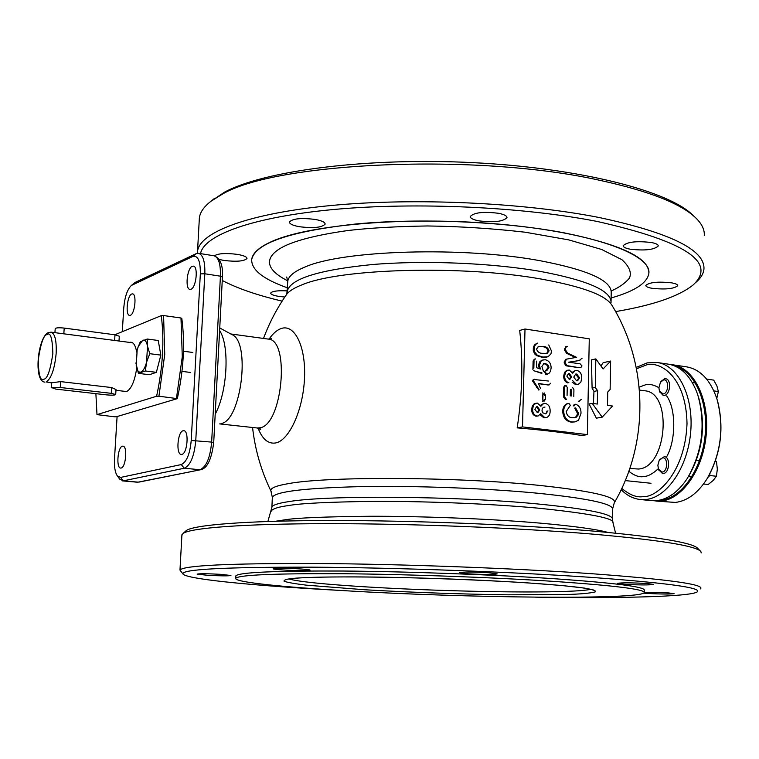 <?xml version="1.0" encoding="UTF-8"?>
<svg xmlns="http://www.w3.org/2000/svg" width="759" height="759" viewBox="0 0 759 759"><rect width="100%" height="100%" fill="white"/><g stroke="black" fill="none" stroke-linecap="round" stroke-linejoin="round"><path stroke-width="1.14" d="M274.967 568.377C282.424 567.732 311.456 569.222 310.014 570.18L308.04 570.521C300.336 571.138 271.893 569.677 273.136 568.719L274.967 568.377M235.812 576.214L235.831 575.863C238.81 572.381 274.236 570.768 342.129 571.024C408.095 571.518 494.764 574.696 556.271 578.861C615.388 583.054 644.714 586.811 644.268 590.122M207.273 575.284L197.112 574.108C199.702 573.567 207.643 573.643 220.916 574.345L230.935 575.502C228.326 576.043 220.442 575.967 207.273 575.284M269.236 584.904L257.529 583.557M644.258 592.324L667.882 592.845L674.077 593.623C670.32 594.212 661.487 594.155 647.56 593.462L643.632 593.14M624.61 584.316L617.475 583.358C621.507 582.637 631.222 582.675 646.64 583.472L653.622 584.411C649.552 585.142 639.875 585.104 624.61 584.316M468.208 573.813L459.328 572.628C463.037 571.85 472.772 571.888 488.53 572.722L497.23 573.908C493.473 574.677 483.806 574.648 468.208 573.813M535.512 597.172C619.98 598.453 690.187 596.773 697.227 591.897C702.483 587.77 666.876 582.903 590.388 577.314C511.12 571.831 396.075 567.637 311.181 567.163C224.465 567.049 181.714 569.307 182.928 573.937C185.841 578.87 245.85 584.942 322.584 589.439L343.248 590.597M185.528 531.234L186.297 530.541C193.906 524.924 245.982 520.683 328.884 520.522C411.653 520.361 517.24 524.564 591.28 530.911C657.588 536.869 693.081 542.694 697.749 548.396L700.851 551.556L701.231 552.894M700.339 588.927L700.889 588.282C701.914 584.032 665.776 579.193 592.494 573.766C514.289 568.254 401.426 564.041 316.105 563.501C228.677 563.301 183.308 565.493 179.978 570.085L182.928 573.937M181.885 535.427L183.023 533.473C190.566 527.922 243.184 523.767 327.214 523.663C411.093 523.568 518.236 527.828 593.253 534.165C660.406 540.123 696.269 545.92 700.851 551.556M315.431 219.474C321.835 220.708 325.08 222.245 325.146 224.095C322.034 227.567 313.42 228.431 299.293 226.694C292.813 225.48 289.521 223.924 289.407 222.045C292.509 218.564 301.181 217.71 315.431 219.474M271.295 241.713C308.458 224.541 408.475 216.011 499.801 224.19C591.289 232.254 651.592 254.293 648.869 273.344C647.313 283.041 634.733 291.247 611.118 297.964C634.733 291.247 647.313 283.041 648.869 273.344C649.448 258.06 621.147 244.55 563.956 232.804C504.469 221.514 420.562 217.899 356.332 223.933C290.156 231.296 255.28 243.146 251.703 259.474C252.481 253.212 259.018 247.292 271.295 241.713M287.452 287.832C263.164 279.208 251.248 269.758 251.703 259.474C251.248 269.758 263.164 279.208 287.452 287.832M214.342 255.849C218.004 253.421 225.689 252.927 237.396 254.379C243.677 255.489 246.874 256.855 246.979 258.458C244.322 261.267 236.618 261.921 223.858 260.441L219.218 259.455M284.824 297.035L279.113 296.437C273.601 295.545 270.792 294.435 270.669 293.107C272.007 291.152 277.547 290.412 287.31 290.887M651.896 288.278C647.863 287.538 645.824 286.589 645.786 285.441C649.438 282.263 658.091 281.399 671.743 282.86C675.719 283.6 677.721 284.54 677.749 285.669C674.058 288.847 665.444 289.72 651.896 288.278M630.055 249.17C625.501 248.278 623.205 247.121 623.167 245.707C627.133 241.874 636.583 240.821 651.526 242.529C655.994 243.44 658.243 244.578 658.271 245.973C654.267 249.796 644.865 250.859 630.055 249.17M478.758 220.841C473.151 219.721 470.314 218.279 470.257 216.514C473.948 212.511 483.407 211.438 498.635 213.307C504.166 214.436 506.946 215.869 506.984 217.605C503.255 221.6 493.843 222.681 478.758 220.841M615.615 311.607C653.034 305.241 678.84 296.38 693.052 285.023C717.473 262.548 685.529 241.362 597.238 221.467C523.122 206.894 416.52 201.932 334.766 209.399C252.851 216.884 204.01 235.005 200.518 253.62M222.254 280.46C237.083 288.297 257.035 295.185 282.12 301.124M211.116 201.163L224.398 192.236C263.715 170.784 366.701 157.208 473.502 162.663C580.322 168.033 669.163 191.107 692.948 215.29M695.918 282.348C700.851 278.107 703.536 273.657 703.954 268.98C705.035 249.901 670.15 232.747 599.287 217.539C523.691 202.568 414.594 197.568 331.569 205.461C248.383 213.355 199.759 232.178 197.53 251.295L197.406 253.288M199.237 220.233L199.37 217.899C200.082 212.197 204 206.609 211.135 201.144L221.353 194.759C273.828 162.208 476.291 152.559 599.99 180.357C649.201 191.107 681.193 203.678 695.946 218.07C701.942 224 704.713 229.816 704.267 235.537M149.779 353.694L146.563 362.223L145.33 370.98L138.423 373.371L149.381 374.709L156.373 372.327L160.842 355.108L158.223 340.487L147.218 339.026L147.512 346.208L149.779 353.694L160.842 355.108M138.423 373.371L135.88 362.935M145.33 370.98L156.373 372.327M137.758 348.02L140.311 341.711L147.218 339.026M138.214 346.702L137.151 350.136L136.212 365.933C137.085 370.582 138.641 372.622 140.88 372.062C143.147 371.075 145.045 367.792 146.563 362.223L147.512 346.208C146.601 341.559 145.016 339.567 142.768 340.25L138.299 346.436M658.67 469.717L662.512 473.55L663.281 473.54C669.628 473.199 670.643 456.918 664.334 456.662L659.77 459.556M662.218 472.07L658.499 469.271L657.863 465.22L659.163 460.495L662.408 457.905C668.167 456.757 667.977 471.69 662.218 472.07M176.468 398.228L182.283 356.73L180.984 317.993L163.583 315.554L164.741 354.481L158.925 396.207L177.331 398.627C183.621 370.069 185.12 343.362 181.828 318.505L180.984 317.993M163.583 315.554L161.278 315.63C164.418 340.62 162.853 367.489 156.601 396.245L158.925 396.207M114.789 334.766L161.278 315.63M177.331 398.627L116.459 416.729L114.353 416.757L96.991 414.632L95.881 393.665M156.601 396.245L96.991 414.632M123.508 391.189L126.449 391.616C131.269 389.13 134.694 381.331 136.696 368.229M136.696 352.148C135.358 344.681 132.967 341.427 129.514 342.394M707.578 380.278L706.762 379.244M713.868 390.904L718.375 391.53L716.904 385.942L713.707 380.126L707.132 379.177M718.375 391.53L716.781 398.447M715.5 460.732L716.496 461.795L717.331 469.119L716.43 476.254L713.166 480.475L708.185 484.489L703.536 483.995M707.872 477.439L709.779 475.523L716.43 476.254M716.496 461.795L715.187 461.643M709.779 475.523L709.788 474.024M55.853 389.111L51.565 387.564L60.255 387.498L111.355 393.342L115.7 394.547C114.742 395.221 111.734 395.344 106.687 394.889L55.853 389.111M55.198 328.609L55.208 328.562C56.147 327.717 59.155 327.565 64.211 328.087L114.989 334.795L119.296 336.228L119.002 341.019M674.704 365.942C694.608 370.8 708.697 401.928 705.073 435.846C701.658 469.783 681.335 498.464 660.681 500.295L658.157 500.437M653.67 500.75L661.222 501.035C682.607 499.194 703.536 468.777 706.306 433.617C709.304 398.456 693.498 367.517 672.607 364.785L670.415 364.557M655.842 501.054L675.358 502.43C687.303 500.987 697.844 493.151 706.98 478.92C721.164 453.502 724.456 426.748 716.847 398.655C710.358 379.917 700.282 369.32 686.629 366.863L672.607 364.785M708.375 476.567C721.05 452.649 724.133 427.545 717.635 401.274M132.635 342.802L51.081 332.157C54.999 333.599 56.678 340.772 56.138 353.666C54.591 369.111 51.28 378.532 46.214 381.938L51.546 382.878M51.555 382.811L60.644 381.616L111.715 387.555L116.004 389.576M659.609 391.653L663.233 395.458L664.296 395.43C670.425 394.737 671.677 379.149 665.634 378.75L664.514 378.788L661.08 381.416M663.243 393.94L659.448 391.17L658.907 387.811L660.425 382.365L663.423 379.974C669.153 378.485 668.973 393.209 663.243 393.94M271.191 491.576L270.906 490.978C270.014 488.217 275.906 485.751 288.572 483.597C327.85 476.197 457.003 476.804 539.355 485.39C592.703 491.111 617.665 496.974 614.221 502.97C649.22 443.047 648.366 364.633 612.067 305.488C606.194 295.365 582.618 286.56 541.347 279.084C463.104 264.91 340.374 268.42 302.224 284.739C294.606 287.67 289.473 290.811 286.826 294.131L286.826 294.131C277.149 307.898 269.379 322.67 263.506 338.448M269.028 339.15C272.861 333.59 276.883 330.07 281.086 328.571C294.625 323.562 306.019 346.531 304.501 378.21C303.202 409.832 289.264 440.438 275.688 442.952C268.231 444.157 262.367 439.224 258.088 428.142M581.859 435.533C563.624 432.545 542.059 429.992 517.173 427.867C522.353 394.139 523.198 361.654 519.697 330.431L525.01 329.008L522.515 426.9L587.381 434.622L581.859 435.533M596.365 418.19L589.088 403.978L592.219 403.38L602.2 417.156L596.365 418.19M593.424 403.541L593.974 391.388L592.096 388.124L591.432 359.88L595.834 358.884L595.284 387.479L592.096 388.124M600.91 365.952L603.139 362.707L610.634 361.047L603.092 368.978L595.834 358.884M610.634 361.047L610.132 389.49L607.741 392.033L607.504 405.372L612.56 406.037L602.2 417.156M595.284 387.479L597.589 390.657L593.974 391.388M597.589 390.657L597.333 404.054L592.219 403.38M517.173 427.867L522.515 426.9M587.381 434.622L589.278 338.837L525.01 329.008M219.749 327.964L231.884 334.567C250.963 341.607 241.267 421.131 221.021 423.569M545 371.35L548.007 367.736L547.941 366.844L546.319 364.367L543.586 363.646M547.476 374.121L545.806 374.358L544.564 371.768M539.156 368.618L538.586 364.908L539.64 361.929L541.888 360.183L545.19 359.738C548.994 360.61 550.977 363.324 551.138 367.878L550.512 371.322L548.918 373.466L546.736 374.149L545.512 372.394M532.894 369.548L533.103 361.018L534.393 359.111M541.765 373.39L533.653 370.658M550.778 383.21L548.748 384.974L538.577 383.731M538.833 390.079L532.391 380.781L533.435 379.453L548.491 381.037M542.609 392.963L544.488 395.297M542.846 400.344L542.998 393.921M544.383 399.67L542.4 401.502M538.122 415.998L535.987 416.207C533.065 415.268 531.632 412.962 531.689 409.281L532.315 405.951L534.27 403.636L537.353 403.086L540.854 406.264L543.767 403.409L545.171 403.371C548.548 404.31 550.209 406.9 550.133 411.131C550.133 414.585 548.842 416.748 546.252 417.63L544.858 417.678L540.674 413.702L538.122 415.998L536.917 416.027C533.994 415.107 532.562 412.792 532.619 409.092L533.482 405.259L536.11 403.124M546.119 417.659L543.918 417.848L540.047 414.746M540.436 405.363L543.767 403.409M579.895 360.373L568.87 362.223M578.358 360.696L568.652 362.185L580.123 363.836L581.982 365.933L580.92 367.46L579.108 367.688L566.015 365.819L564.212 363.049L564.241 361.796L565.967 359.282M575.531 357.517L566.65 353.343L564.497 350.06L565.939 346.531M567.922 382.963C565.066 382.014 563.662 379.728 563.709 376.103L564.497 372.422L566.537 370.439L569.259 370.041L572.675 373.21L575.407 370.458L576.868 370.411C580.17 371.379 581.792 373.94 581.736 378.105L580.853 382.175L578.102 384.424L576.603 384.471L572.523 380.515M572.258 372.308L575.388 370.458M577.96 384.452L575.654 384.671L572.134 382.128M570.246 395.942L570.389 389.509M565.493 399.566L563.472 396.891L563.681 387.28L564.62 385.534L565.967 385.325L567.239 387.432L567.068 395.515M579.553 401.075L578.273 401.236M574.146 405.837L575.683 404.243C579.269 405.638 581.043 408.636 581.024 413.228L578.538 420.211L575.075 421.9L571.29 422.137C565.996 421.283 563.14 417.678 562.723 411.331C562.808 407.46 564.288 404.898 567.144 403.655L567.21 403.636M573.197 406.018L574.297 404.443L575.246 404.262M574.364 417.82L576.622 416.283L577.476 413.294L574.677 408.095M546.641 357.138L542.03 357.271L536.528 355.591L534.573 353.798L533.292 350.667L533.368 347.328L534.44 344.994L536.727 343.334M219.617 330.535C229.844 345.781 227.52 391.473 215.205 414.215M544.516 363.684L545.446 363.466L543.994 363.514L541.898 366.474L543.491 371.483M548.007 367.736L548.937 367.517L548.406 365.383L545.446 363.466M546.679 370.819L548.937 367.517M545.806 374.358L546.736 374.149M538.548 365.468L539.488 365.259L540.882 361.312L543.264 359.823M536.698 361.094L536.537 367.698L540.332 369.026L539.488 365.259M533.103 361.018L535.437 358.893M532.922 368.324L533.852 368.106L534.032 360.8M542.087 373.03L534.725 371.028M547.941 384.993L538.378 383.38L540.484 388.437M549.687 384.775L548.88 384.794M532.391 380.781L534.364 379.244M539.146 389.765L533.321 380.572M544.156 392.896L545.427 395.107L545.323 399.481L543.956 401.35M542.666 399.139L542.77 394.756M531.689 409.281L532.619 409.092M535.987 416.207L536.917 416.027M543.918 417.848L544.858 417.678M564.525 348.817L565.474 348.59L566.508 346.36L567.371 346.341M564.497 350.06L565.446 349.842L565.474 348.59M564.241 361.796L565.189 361.578L566.584 359.13L576.555 357.337L567.59 353.115L565.446 349.842M564.212 363.049L565.161 362.83L565.189 361.578M566.015 365.819L566.954 365.61L565.161 362.83M579.108 367.688L566.954 365.61M580.92 367.46L580.056 367.47M582.144 358.144L579.307 360.478M563.709 376.103L564.658 375.895L565.702 371.758L567.922 370.098M568.861 382.764C566.015 381.824 564.611 379.528 564.658 375.895M575.654 384.671L576.603 384.471M572.675 387.631L573.927 389.661L573.785 396.407M571.185 396.065L571.337 389.31M563.681 387.28L564.63 387.081L565.559 385.335M563.472 396.891L564.421 396.701L564.63 387.081M566.442 399.376L564.421 396.701M562.723 411.331L563.671 411.15C563.766 407.27 565.237 404.708 568.093 403.465L568.927 403.427L570.36 405.315L566.28 411.454C566.821 415.448 568.861 417.554 572.39 417.773L576.109 417.355L578.092 415.078L578.424 413.124L575.626 407.915M571.29 422.137L572.239 421.966C566.945 421.112 564.089 417.507 563.671 411.15M575.075 421.9L572.239 421.966M577.476 413.294L578.424 413.124M548.757 344.956L551.518 351.151L550.911 353.941L548.036 356.739L542.96 357.053L537.457 355.373L534.687 352.1L534.44 346.569L535.683 344.396L537.657 343.096M533.179 348.969L534.108 348.742M536.528 355.591L537.457 355.373M542.03 357.271L542.96 357.053M534.848 409.3L536.679 406.663L537.41 406.644L539.744 409.879L537.97 412.535L537.296 412.545L534.848 409.3M547.932 410.885L545.797 413.921L542.751 412.801L542.002 411.008L542.249 408.684L543.368 407.336L544.99 407.061M566.831 376.122L568.548 373.561L569.316 373.542L571.603 376.749L569.933 379.329L569.222 379.348L566.831 376.122M576.707 374.035L579.582 377.83L577.59 380.781L576.584 380.809L573.757 377.109L575.711 374.064L576.707 374.035L575.749 374.244L578.633 378.039L577.049 380.838M579.221 401.046L581.299 399.348M542.789 346.493C545.939 346.332 548.055 347.783 549.108 350.848L547.135 353.381L542.713 353.324C539.63 353.466 537.571 352.043 536.547 349.036L538.482 346.436L541.85 346.721C545.028 346.569 547.135 348.02 548.178 351.075L546.575 353.485M651.478 500.627L656.839 500.608C668.214 499.223 678.366 491.823 687.303 478.417C702.549 451.852 705.993 423.835 697.635 394.376C691.117 376.54 681.326 366.464 668.262 364.14L657.341 362.527C678.091 365.231 693.754 396.312 690.718 431.672C687.91 467.032 667.076 497.648 645.833 499.526L640.492 499.555L651.478 500.627M537.41 406.644L536.48 406.833L538.805 410.059L539.744 409.879M538.805 410.059L537.476 412.564M546.992 411.065L546.072 413.446M569.316 373.542L568.377 373.751L570.654 376.957L571.603 376.749M570.654 376.957L569.43 379.358M579.582 377.83L578.633 378.039M575.275 374.215L575.749 374.244M549.108 350.848L548.178 351.075M538.112 346.559L541.85 346.721M689.039 475.58C702.787 450.865 705.984 424.841 698.631 397.526M130.396 315.279L129.599 315.402C125.226 315.346 127.161 295.555 131.696 294.008L132.54 293.866C136.933 293.904 134.941 313.894 130.396 315.279M190.993 289.255L189.968 289.407C184.902 289.236 187.008 268.126 192.264 266.286L193.355 266.105C198.431 266.248 196.258 287.595 190.993 289.255M181.828 454.394L181.259 454.423C175.756 454.47 177.597 431.567 183.147 430.742L183.782 430.695C189.295 430.619 187.397 453.759 181.828 454.394M121.117 468.037L120.672 468.075C115.956 468.18 117.692 446.861 122.446 446.188L122.949 446.15C127.673 446.007 125.88 467.544 121.117 468.037M344.14 590.654C280.868 586.954 234.009 582.03 235.707 578.311C238.677 574.933 274.113 573.406 342.015 573.719C408 574.259 494.688 577.438 556.214 581.546C615.34 585.673 644.685 589.354 644.239 592.57C641.251 599.961 464.47 597.997 344.14 590.654M131.326 285.488L135.349 282.32L196.097 253.696L198.526 253.297C203.051 254.815 205.158 261.646 204.826 273.771L195.775 440.467C194.285 456.187 190.443 465.447 184.257 468.246L123.337 480.836L119.704 479.157L117.408 475.997L120.548 477.439L181.268 464.555C186.61 462.108 189.93 454.072 191.221 440.467L200.338 273.885C200.499 261.077 197.985 255.271 192.814 256.466L131.326 285.488C127.256 289.54 124.732 296.997 123.764 307.86L122.303 331.674M117.095 416.539L114.495 458.853C114.116 466.899 115.083 472.62 117.408 475.997M60.255 387.498L60.644 381.616M111.715 387.555L111.355 393.342M63.822 333.903L64.211 328.087M114.989 334.795L114.628 340.535M43.937 379.168C40.445 381.578 38.548 375.145 38.244 359.87C40.72 343.457 43.633 335.023 46.973 334.567C50.502 331.825 52.456 338.21 52.845 353.713C50.274 370.496 47.314 378.978 43.937 379.168M287.234 292.433L287.291 291.19C290.336 278.79 318.657 269.91 372.261 264.549C424.139 260.147 491.633 262.918 540.228 271.39C587.722 280.337 611.327 290.706 611.042 302.49M259.474 427.905L260.698 429.471L257.159 427.991L259.939 427.801C282.528 425.087 290.327 339.311 268.098 339.074L271.409 338.77M612.504 518.653L612.665 509.213C612.893 503.739 588.016 498.416 538.055 493.265C486.813 488.293 415.562 485.599 361.009 486.604C304.71 488.028 275.156 491.604 272.348 497.335L272.32 497.904M629.799 468.502L638.518 469.024C667.17 467.563 672.929 392.223 644.609 390.771L639.448 390.06M611.061 301.399L611.213 292.623C611.507 280.526 587.931 269.919 540.484 260.792C463.464 246.314 342.774 250.119 305.052 266.997C294.179 271.437 288.411 276.219 287.756 281.323L287.699 282.576M271.855 507.78L271.883 507.24C272.415 505.077 278.268 503.17 289.473 501.5C328.429 495.048 456.225 496.035 537.799 503.967C587.808 508.928 612.712 513.976 612.494 519.137L612.845 522.23M639.182 387.137L645.302 384.879C649.211 383.788 653.746 384.728 658.907 387.688M666.649 395.923C676.041 408.636 676.203 440.059 666.582 456.918M658.3 468.72C652.797 473.768 648.015 476.367 643.955 476.51C639.486 477.487 634.448 475.741 628.831 471.273M287.737 280.839C257.709 265.659 269.787 252.187 288.022 244.521C299.539 239.702 318.495 234.616 348.485 230.451C370.715 227.918 397.042 226.429 427.469 225.964C459.869 226.381 492.468 228.478 525.256 232.226L568.719 239.882L601.659 249.474L621.944 259.711C629.296 266.437 631.811 272.557 629.467 278.06C625.359 283.088 619.297 287.386 611.289 290.944M615.587 533.15L612.968 522.695C614.543 518.302 589.563 513.445 538.008 508.141C485.703 503.331 416.938 501.044 372.024 501.386C328.135 502.012 300.393 503.388 288.799 505.513C279.179 506.756 273.344 508.502 271.324 510.769L271.153 511.3M621.792 488.407C629.866 495.143 637.152 497.857 643.66 496.538C655.909 497.724 685.092 473.948 687.018 423.693C686.136 374.035 657.759 360.278 645.586 365.24L636.497 368.798M540.351 372.982L541.29 372.764M536.651 387.716L537.581 387.526M566.65 353.343L567.59 353.115M275.688 521.243L284.597 519.849C296.399 517.904 324.786 516.708 369.747 516.272C415.78 516.101 486.358 518.454 539.962 523.112C574.041 526.177 596.64 529.27 607.769 532.382M137.265 482.202L122.446 480.893M213.706 442.582L222.434 277.007L220.423 276.191L211.647 442.099L213.706 442.601C211.581 459.186 207.321 468.208 200.907 469.679L138.166 482.145L123.337 480.836L120.548 477.439M191.221 440.467L211.647 442.099C210.177 457.743 206.296 466.956 200.015 469.726L184.257 468.246L181.268 464.555M222.434 277.007C223.099 265.195 220.271 258.126 213.972 255.783C218.573 257.31 220.727 264.113 220.423 276.191L204.826 273.771L200.338 273.885M300.166 577.884C311.086 577.267 329.615 576.821 359.472 576.916C401.549 577.153 470.571 579.25 526.718 582.808L561.556 585.493L584.24 588.054C593.035 589.61 596.688 590.9 595.189 591.935C589.667 593.263 580.265 594.117 566.973 594.487L508.056 594.809C470.295 594.373 414.746 592.656 364.804 589.762L306.427 585.17C294.255 583.671 286.798 582.343 284.065 581.176C283.61 579.61 288.98 578.51 300.166 577.884M196.097 253.696L192.814 256.466M132.246 284.91L135.349 282.32M590.863 589.269C586.726 590.265 577.997 590.986 564.677 591.441C520.152 593.007 431.529 590.9 366.255 586.897C324.586 584.345 298.761 581.698 288.79 578.956M186.297 530.541L183.023 533.473M179.978 570.085L181.923 534.753M214.266 198.573L211.135 201.144M197.53 251.295L199.37 217.899M190.262 372.413L181.989 371.388M192.777 352.451L183.45 351.246M658.499 469.271L658.85 470.21M659.505 459.954L660.055 459.119M688.574 476.367L691.895 476.728M696.373 460.324L699.485 460.685M625.245 480.589L651.004 483.274M51.555 382.792L51.214 387.83M116.013 389.509L115.7 394.5M55.208 328.562L54.933 332.66M51.081 332.157L48.234 332.641C37.552 337.641 33.377 381.73 44.942 382.119M115.956 390.316L126.639 391.549M659.448 391.17L659.77 392.118M660.785 381.834L661.374 381.009M692.312 382.564L695.443 383.01M252.557 427.488C255.062 449.698 261.181 470.855 270.906 490.978L272.348 497.335L271.883 507.24L267.889 521.48M286.826 294.131L287.756 281.323L286.703 277.007M612.674 508.71L614.221 502.97M257.159 427.991L219.683 423.911M268.098 339.074L230.745 333.951M566.508 346.36L565.91 346.502M566.584 359.13L565.645 359.358M568.093 403.465L567.144 403.655M547.135 357.024L546.404 357.195M657.341 362.527L647.18 362.878L636.222 367.403M621.185 489.697C626.782 495.447 633.215 498.729 640.492 499.555M648.869 273.344L648.888 271.912M139.011 482.088L200.812 469.698M235.707 578.311L235.831 575.863M644.239 592.267L644.277 589.809M213.972 255.783L198.526 253.297M285.953 579.534C285.773 579.715 285.868 578.861 300.488 577.884C331.873 575.929 415.524 577.02 487.828 580.607C529.497 582.751 560.189 585.037 579.904 587.485C592.997 589.354 594.752 590.445 594.126 590.293L593.823 590.122"/></g></svg>
